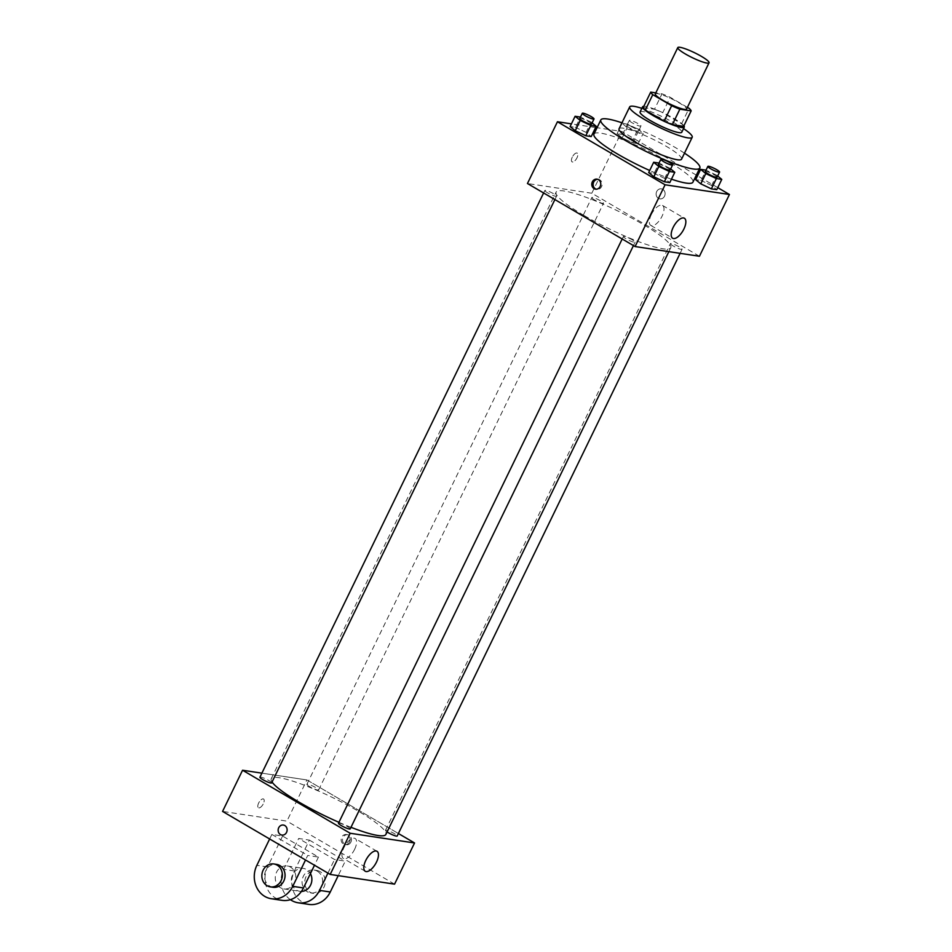 <?xml version="1.0" encoding="UTF-8"?>
<svg xmlns="http://www.w3.org/2000/svg" width="952" height="952" viewBox="0 0 952 952"><rect width="100%" height="100%" fill="white"/><g stroke="black" fill="none" stroke-linecap="round" stroke-linejoin="round"><path stroke-width="0.71" stroke-dasharray="4.76 3.57" d="M655.297 93.915A17.374 2.713 -154.1 0 1 672.112 99.079A17.374 2.713 -154.1 0 1 686.559 109.099M687.403 107.362L670.208 97.294A22.431 3.499 -154.1 0 0 661.997 93.831L655.797 92.891M643.219 107.564L654.5 109.266L661.997 93.831M654.5 109.266A22.431 3.499 -154.1 0 1 662.711 112.741L670.208 97.294M683.655 126.342A22.431 3.499 -154.1 0 0 681.584 123.796L662.711 112.741M683.917 125.795A23.169 3.606 25.9 0 0 666.947 114.656A23.169 3.606 25.9 0 0 645.492 106.445A23.169 3.606 25.9 0 0 643.814 106.326M640.089 111.979A23.169 3.606 -154.1 0 1 642.993 111.598A23.169 3.606 -154.1 0 1 667.257 121.261A23.169 3.606 -154.1 0 1 681.775 132.221M681.584 123.796L689.081 108.349M683.536 128.591A34.748 5.414 25.9 0 0 641.85 108.349M681.572 159.151A34.748 5.414 25.9 0 0 659.796 142.717A34.748 5.414 25.9 0 0 623.405 128.211A34.748 5.414 25.9 0 0 619.05 128.794M684.476 153.165A55.026 8.568 25.9 0 0 621.953 122.808M593.941 134.089A55.026 8.568 -154.1 0 1 600.831 133.173A55.026 8.568 -154.1 0 1 658.451 156.14A55.026 8.568 -154.1 0 1 692.937 182.153M671.457 179.166A55.026 8.568 -154.1 0 1 649.692 170.491M633.056 139.48L622.501 134.482L617.086 133.661L622.227 137.85L632.783 142.848L638.197 143.669L633.056 139.48L622.501 134.482L617.086 133.661L622.227 137.85L632.783 142.848L638.197 143.669L633.056 139.48L638.054 129.186L627.499 124.188L622.084 123.367L627.225 127.556L637.781 132.554L643.195 133.375L638.054 129.186M717.653 176.025L716.63 175.192L711.632 185.485L716.773 189.674L711.632 185.485L701.077 180.487L695.662 179.666L701.077 180.487L706.015 170.182M717.76 187.651L697.53 175.811M696.352 175.12L621.799 131.471L597.035 127.723M595.619 127.52L571.426 123.867M592.096 122.927L591.085 122.094L586.087 132.387L591.216 136.576L586.087 132.387L575.52 127.389L570.105 126.568L575.52 127.389L580.458 117.084M670.672 168.932L669.649 168.111L664.651 178.405L669.792 182.594L664.651 178.405L654.095 173.395L648.681 172.574L654.095 173.395L659.034 163.09M699.446 256.255L591.811 193.232L621.799 131.471M591.811 193.232L527.456 183.51M572.283 157.139A5.069 2.237 120.4 0 0 572.069 161.864A5.069 2.237 120.4 0 0 576.555 158.627A5.069 2.237 120.4 0 0 577.186 153.117A5.069 2.237 120.4 0 0 572.283 157.139A5.069 2.237 120.4 0 0 572.069 161.864A5.069 2.237 120.4 0 0 576.567 158.627A5.069 2.237 120.4 0 0 577.198 153.117A5.069 2.237 120.4 0 0 572.283 157.139M583.957 215.438A63.713 9.925 -154.1 0 1 556.135 192.054A63.713 9.925 -154.1 0 1 617.788 210.951A63.713 9.925 -154.1 0 1 670.767 247.71A63.713 9.925 -154.1 0 1 583.957 215.438M673.207 245.973A6.509 1.011 -154.1 0 1 670.375 243.593A6.509 1.011 -154.1 0 1 676.67 245.521A6.509 1.011 -154.1 0 1 682.084 249.281A6.509 1.011 -154.1 0 1 673.207 245.973M594.643 199.968A6.509 1.011 -154.1 0 1 591.799 197.576A6.509 1.011 -154.1 0 1 598.094 199.515A6.509 1.011 -154.1 0 1 603.508 203.264A6.509 1.011 -154.1 0 1 594.643 199.968M547.662 192.875A6.509 1.011 -154.1 0 1 544.818 190.495A6.509 1.011 -154.1 0 1 551.113 192.423A6.509 1.011 -154.1 0 1 556.527 196.183A6.509 1.011 -154.1 0 1 547.662 192.875M632.259 239.797A6.509 1.011 25.9 0 0 623.393 236.501A6.509 1.011 25.9 0 0 628.808 240.261A6.509 1.011 25.9 0 0 635.103 242.189A6.509 1.011 25.9 0 0 632.259 239.797M662.806 189.353A5.069 4.474 -81.4 0 0 661.378 188.853A5.069 4.474 -81.4 0 0 656.19 193.196A5.069 4.474 -81.4 0 0 659.867 198.873A5.069 4.474 -81.4 0 0 664.865 195.362A5.069 4.474 -81.4 0 0 662.806 189.353A5.069 4.474 -81.4 0 0 661.378 188.853A5.069 4.474 -81.4 0 0 656.19 193.185A5.069 4.474 -81.4 0 0 659.867 198.873A5.069 4.474 -81.4 0 0 664.853 195.362A5.069 4.474 -81.4 0 0 662.806 189.353M597.689 179.297A5.069 4.474 98.6 0 1 598.38 179.345A5.069 4.474 98.6 0 1 602.045 185.021A5.069 4.474 98.6 0 1 596.868 189.365A5.069 4.474 98.6 0 1 596.19 189.198M651.299 214.628A11.579 5.117 -59.6 0 1 662.521 205.442A11.579 5.117 -59.6 0 1 661.081 218.032A11.579 5.117 -59.6 0 1 650.811 225.434A11.579 5.117 -59.6 0 1 651.299 214.628M272.058 782.02A63.713 9.925 -154.1 0 1 271.237 778.772A63.713 9.925 -154.1 0 1 332.891 797.681A63.713 9.925 -154.1 0 1 385.869 834.44M350.99 827.3A63.713 9.925 -154.1 0 1 338.936 822.314M350.205 828.906A6.509 1.011 25.9 0 0 347.361 826.514A6.509 1.011 25.9 0 0 338.495 823.218M309.745 786.685A6.509 1.011 -154.1 0 1 306.901 784.305A6.509 1.011 -154.1 0 1 313.196 786.233A6.509 1.011 -154.1 0 1 318.611 789.993A6.509 1.011 -154.1 0 1 309.745 786.685M259.92 777.213A6.509 1.011 -154.1 0 1 266.227 779.141A6.509 1.011 -154.1 0 1 271.629 782.901M387.083 831.929A6.509 1.011 -154.1 0 1 385.477 830.311A6.509 1.011 -154.1 0 1 391.772 832.238A6.509 1.011 -154.1 0 1 397.186 835.999M306.913 779.95L261.895 773.155L306.913 779.95L398.388 833.512L306.913 779.95L286.921 821.124L222.566 811.413M669.649 168.111L659.093 163.101M658.379 164.446A6.509 1.011 -154.1 0 1 664.674 166.374A6.509 1.011 -154.1 0 1 670.089 170.134M664.651 178.405L654.095 173.395M716.63 175.192L706.075 170.194M705.361 171.538A6.509 1.011 -154.1 0 1 711.656 173.466A6.509 1.011 -154.1 0 1 717.07 177.227M711.632 185.485L701.077 180.487M591.085 122.094L580.518 117.096M579.804 118.441A6.509 1.011 -154.1 0 1 586.111 120.368A6.509 1.011 -154.1 0 1 591.513 124.129M586.087 132.387L575.52 127.389M629.629 127.913A6.509 1.011 -154.1 0 1 626.785 125.521A6.509 1.011 -154.1 0 1 633.08 127.461A6.509 1.011 -154.1 0 1 638.494 131.209A6.509 1.011 -154.1 0 1 629.629 127.913M622.501 134.482L627.499 124.188M617.086 133.661L622.084 123.367M622.227 137.85L627.225 127.556M632.783 142.848L637.781 132.554M638.197 143.669L643.195 133.375M632.128 122.772A6.509 1.011 -154.1 0 1 629.284 120.38A6.509 1.011 -154.1 0 1 635.579 122.308A6.509 1.011 -154.1 0 1 640.993 126.069A6.509 1.011 -154.1 0 1 632.128 122.772M281.875 835.071L281.875 835.071A5.069 4.474 -81.4 0 0 287.064 830.727A5.069 4.474 -81.4 0 0 283.387 825.051L283.387 825.051M354.632 849.291A11.579 5.117 120.4 0 0 355.132 838.486A11.579 5.117 120.4 0 0 344.862 845.9A11.579 5.117 120.4 0 0 343.422 858.478A11.579 5.117 120.4 0 0 354.632 849.291M350.907 842.068A5.069 4.474 -81.4 0 0 347.742 834.761A5.069 4.474 -81.4 0 0 342.553 839.105A5.069 4.474 -81.4 0 0 346.23 844.781A5.069 4.474 -81.4 0 0 350.907 842.068M394.556 884.146L286.921 821.124M349.562 841.865A5.069 4.474 98.6 0 1 344.874 844.579A5.069 4.474 98.6 0 1 341.209 838.89A5.069 4.474 98.6 0 1 346.385 834.547A5.069 4.474 98.6 0 1 349.562 841.865M258.801 807.903A5.069 2.237 120.4 0 0 263.145 804.142A5.069 2.237 120.4 0 0 263.549 799.025A5.069 2.237 120.4 0 0 259.063 802.274A5.069 2.237 120.4 0 0 258.432 807.772A5.069 2.237 120.4 0 0 258.801 807.903A5.069 2.237 -59.6 0 1 258.432 807.772A5.069 2.237 -59.6 0 1 259.063 802.274A5.069 2.237 -59.6 0 1 263.561 799.025A5.069 2.237 -59.6 0 1 263.145 804.142A5.069 2.237 -59.6 0 1 258.813 807.903M269.654 838.974L271.855 834.44L282.577 836.058L318.456 857.074L307.734 855.455L305.521 859.989M271.855 834.44L307.734 855.455M308.876 904.4A23.169 20.468 98.6 0 1 294.394 870.985L309.388 840.104L298.666 838.486L334.545 859.501L345.267 861.12L338.21 875.65M309.388 840.104L345.267 861.12M280.519 887.74A11.579 10.234 98.6 0 1 275.842 874.007A11.579 10.234 98.6 0 1 287.254 865.987A11.579 10.234 98.6 0 1 295.644 878.97A11.579 10.234 98.6 0 1 283.791 888.894A11.579 10.234 98.6 0 1 280.519 887.74M282.577 836.058L267.583 866.939A23.169 20.468 -81.4 0 0 282.066 900.354M318.456 857.074L314.493 865.237M301.403 891.429A11.579 10.234 98.6 0 1 299.88 891.322A11.579 10.234 98.6 0 1 296.607 890.168A11.579 10.234 98.6 0 1 291.931 876.435A11.579 10.234 98.6 0 1 303.343 868.414A11.579 10.234 98.6 0 1 310.435 873.591M327.928 873.115L334.545 859.501M290.396 899.676A23.169 20.468 98.6 0 1 283.672 869.366L298.666 838.486M273.069 887.276A11.579 10.234 98.6 0 1 269.797 886.122A11.579 10.234 98.6 0 1 265.108 872.389A11.579 10.234 98.6 0 1 276.52 864.368M317.337 871.199A11.579 10.234 98.6 0 1 322.026 884.932A11.579 10.234 98.6 0 1 310.614 892.94A11.579 10.234 98.6 0 1 302.212 879.969A11.579 10.234 98.6 0 1 314.065 870.033A11.579 10.234 98.6 0 1 317.337 871.199M320.015 871.604A11.579 10.234 -81.4 0 0 316.742 870.437A11.579 10.234 -81.4 0 0 304.902 880.374A11.579 10.234 -81.4 0 0 313.291 893.345A11.579 10.234 -81.4 0 0 324.703 885.336A11.579 10.234 -81.4 0 0 320.015 871.604M267.583 866.939L256.861 865.32M294.394 870.985L283.672 869.366M598.38 179.345L597.023 179.143M596.868 189.365L595.512 189.162M650.811 225.434L672.659 238.238M662.521 205.442L684.369 218.234M668.863 251.637L670.767 247.71M271.237 778.772L556.135 192.054M623.393 236.501L622.18 238.988M635.103 242.189L633.449 245.58M318.611 789.993L603.508 203.264M306.901 784.305L591.799 197.576M554.885 199.575L556.527 196.183M543.616 192.97L544.818 190.495M680.109 253.339L682.084 249.281M385.477 830.311L670.375 243.593M638.494 131.209L640.993 126.069M626.785 125.521L629.284 120.38M376.98 851.278L355.132 838.486M365.27 871.27L343.422 858.478M347.742 834.761L346.385 834.547M346.23 844.781L344.874 844.579M283.791 888.894L299.88 891.322M287.254 865.987L303.343 868.414M316.742 870.437L314.065 870.033M313.291 893.345L310.614 892.94"/><path stroke-width="1.43" d="M685.38 53.978A17.374 2.713 -154.1 0 1 677.788 47.6A17.374 2.713 -154.1 0 1 694.603 52.753A17.374 2.713 -154.1 0 1 709.05 62.784A17.374 2.713 -154.1 0 1 685.38 53.978M709.05 62.784L686.559 109.099A17.374 2.713 -154.1 0 1 662.889 100.293A17.374 2.713 -154.1 0 1 655.297 93.915L677.788 47.6M691.152 110.896L683.655 126.342L672.362 124.629L679.859 109.194L691.152 110.896A22.431 3.499 -154.1 0 0 689.081 108.349L687.403 107.362M655.797 92.891L650.716 92.118A22.431 3.499 -154.1 0 0 652.774 94.664L671.648 105.72A22.431 3.499 -154.1 0 0 679.859 109.194M652.774 94.664L645.277 110.111A22.431 3.499 -154.1 0 1 643.219 107.564L650.716 92.118M645.277 110.111L664.151 121.166L671.648 105.72M672.362 124.629A22.431 3.499 -154.1 0 1 664.151 121.166M643.814 106.326A23.169 3.606 25.9 0 0 642.588 106.826A23.169 3.606 25.9 0 0 661.854 120.202A23.169 3.606 25.9 0 0 684.274 127.068A23.169 3.606 25.9 0 0 683.917 125.795M684.274 127.068L681.775 132.221A23.169 3.606 -154.1 0 1 650.204 120.476A23.169 3.606 -154.1 0 1 640.089 111.979L642.588 106.826M641.85 108.349A34.748 5.414 25.9 0 0 634.02 106.338A34.748 5.414 25.9 0 0 629.677 106.921A34.748 5.414 25.9 0 0 658.57 126.973A34.748 5.414 25.9 0 0 692.199 137.278A34.748 5.414 25.9 0 0 683.536 128.591M629.677 106.921L619.05 128.794A34.748 5.414 25.9 0 0 647.943 148.845A34.748 5.414 25.9 0 0 681.572 159.151L692.199 137.278M621.953 122.808A55.026 8.568 25.9 0 0 607.709 119.024A55.026 8.568 25.9 0 0 600.819 119.94A55.026 8.568 25.9 0 0 646.563 151.677A55.026 8.568 25.9 0 0 699.815 168.004A55.026 8.568 25.9 0 0 684.476 153.165M699.815 168.004L692.937 182.153A55.026 8.568 -154.1 0 1 671.457 179.166M649.692 170.491A55.026 8.568 -154.1 0 1 617.967 154.284A55.026 8.568 -154.1 0 1 593.941 134.089L600.819 119.94M706.015 170.182L700.66 169.373L695.662 179.666L700.791 183.855L711.358 188.865L716.773 189.674L721.771 179.381L717.653 176.025M571.426 123.867L557.444 121.761L665.079 184.783L729.434 194.494L717.76 187.651M697.53 175.811L696.352 175.12M597.035 127.723L595.619 127.52M580.458 117.084L575.103 116.275L570.105 126.568L575.246 130.757L585.801 135.767L591.216 136.576L596.214 126.283L592.096 122.927M659.034 163.09L653.679 162.28L648.681 172.574L653.822 176.763L664.377 181.772L669.792 182.594L674.789 172.3L670.672 168.932M729.434 194.494L699.446 256.255L635.091 246.544L527.456 183.51L557.444 121.761M635.091 246.544L665.079 184.783M673.147 227.433A11.579 5.117 -59.6 0 1 684.369 218.234A11.579 5.117 -59.6 0 1 682.929 230.824A11.579 5.117 -59.6 0 1 672.659 238.238A11.579 5.117 -59.6 0 1 673.147 227.433M594.084 188.651A5.069 4.474 98.6 0 1 592.025 182.641A5.069 4.474 98.6 0 1 597.023 179.143A5.069 4.474 98.6 0 1 600.7 184.819A5.069 4.474 98.6 0 1 595.512 189.162A5.069 4.474 98.6 0 1 594.084 188.651M596.19 189.198A5.069 4.474 98.6 0 1 595.428 188.853A5.069 4.474 98.6 0 1 593.274 183.224A5.069 4.474 98.6 0 1 597.689 179.297M338.936 822.314A63.713 9.925 -154.1 0 1 299.059 802.155A63.713 9.925 -154.1 0 1 272.058 782.02M668.863 251.637L385.869 834.44A63.713 9.925 -154.1 0 1 350.99 827.3M622.18 238.988L338.495 823.218A6.509 1.011 25.9 0 0 343.91 826.979A6.509 1.011 25.9 0 0 350.205 828.906L633.449 245.58M554.885 199.575L271.629 782.901A6.509 1.011 -154.1 0 1 262.764 779.605A6.509 1.011 -154.1 0 1 259.92 777.213L543.616 192.97M680.109 253.339L397.186 835.999A6.509 1.011 -154.1 0 1 388.321 832.702A6.509 1.011 -154.1 0 1 387.083 831.929M330.201 874.436L222.566 811.413L242.558 770.239L261.895 773.155L242.558 770.239L350.193 833.262L414.548 842.972L398.388 833.512L414.548 842.972L394.556 884.146L330.201 874.436L350.193 833.262L414.548 842.972M653.679 162.28L658.82 166.469L669.375 171.479L674.789 172.3M672.588 164.982L670.089 170.134A6.509 1.011 -154.1 0 1 661.223 166.838A6.509 1.011 -154.1 0 1 658.379 164.446L660.878 159.305A6.509 1.011 -154.1 0 1 667.173 161.233A6.509 1.011 -154.1 0 1 672.588 164.982A6.509 1.011 -154.1 0 1 663.722 161.685A6.509 1.011 -154.1 0 1 660.878 159.305M648.681 172.574L653.822 176.763L658.82 166.469M653.822 176.763L664.377 181.772L669.375 171.479M664.377 181.772L669.792 182.594M700.66 169.373L705.789 173.561L716.356 178.571L721.771 179.381M719.569 172.074L717.07 177.227A6.509 1.011 -154.1 0 1 708.205 173.918A6.509 1.011 -154.1 0 1 705.361 171.538L707.86 166.386A6.509 1.011 -154.1 0 1 714.155 168.325A6.509 1.011 -154.1 0 1 719.569 172.074A6.509 1.011 -154.1 0 1 710.704 168.778A6.509 1.011 -154.1 0 1 707.86 166.386M695.662 179.666L700.791 183.855L705.789 173.561M700.791 183.855L711.358 188.865L716.356 178.571M711.358 188.865L716.773 189.674M575.103 116.275L580.244 120.464L590.799 125.474L596.214 126.283M594.012 118.976L591.513 124.129A6.509 1.011 -154.1 0 1 582.648 120.833A6.509 1.011 -154.1 0 1 579.804 118.441L582.303 113.288A6.509 1.011 -154.1 0 1 588.61 115.228A6.509 1.011 -154.1 0 1 594.012 118.976A6.509 1.011 -154.1 0 1 585.147 115.68A6.509 1.011 -154.1 0 1 582.303 113.288M570.105 126.568L575.246 130.757L580.244 120.464M575.246 130.757L585.801 135.767L590.799 125.474M585.801 135.767L591.216 136.576M278.71 827.764A5.069 4.474 -81.4 0 0 281.875 835.071A5.069 4.474 98.6 0 1 278.71 827.764A5.069 4.474 98.6 0 1 283.387 825.051A5.069 4.474 -81.4 0 0 278.71 827.764M283.387 825.051A5.069 4.474 98.6 0 1 287.064 830.727A5.069 4.474 98.6 0 1 281.875 835.071M242.558 770.239L350.193 833.262M376.492 862.084A11.579 5.117 -59.6 0 1 365.27 871.27A11.579 5.117 -59.6 0 1 366.71 858.692A11.579 5.117 -59.6 0 1 376.98 851.278A11.579 5.117 -59.6 0 1 376.492 862.084M314.493 865.237L303.462 887.954L292.74 886.336A23.169 20.468 98.6 0 1 271.344 898.736A23.169 20.468 98.6 0 1 256.861 865.32L269.654 838.974M271.344 898.736L282.066 900.354A23.169 20.468 -81.4 0 0 303.462 887.954M310.435 873.591A11.579 10.234 98.6 0 1 310.483 885.312A11.579 10.234 98.6 0 1 301.403 891.429M338.21 875.65L330.273 892L319.551 890.382L327.928 873.115M319.551 890.382A23.169 20.468 98.6 0 1 298.154 902.782A23.169 20.468 98.6 0 1 290.396 899.676M273.843 863.964L276.52 864.368A11.579 10.234 98.6 0 1 284.922 877.351A11.579 10.234 98.6 0 1 273.069 887.276L270.392 886.871A11.579 10.234 98.6 0 1 267.119 885.717A11.579 10.234 98.6 0 1 262.431 871.984A11.579 10.234 98.6 0 1 273.843 863.964A11.579 10.234 98.6 0 1 282.232 876.947A11.579 10.234 98.6 0 1 270.392 886.871M305.521 859.989L292.74 886.336M330.273 892A23.169 20.468 98.6 0 1 308.876 904.4L298.154 902.782"/></g></svg>
